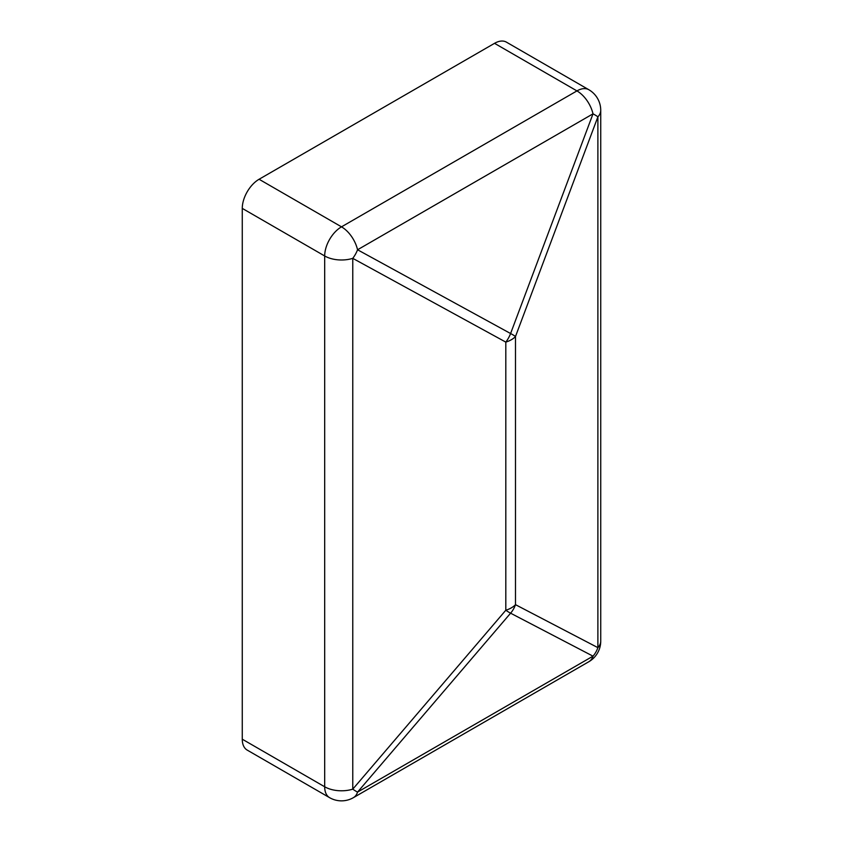 <?xml version="1.0" encoding="UTF-8"?>
<svg xmlns="http://www.w3.org/2000/svg" width="843" height="843" viewBox="0 0 843 843"><rect width="100%" height="100%" fill="white"/><g stroke="black" fill="none" stroke-linecap="round" stroke-linejoin="round"><path stroke-width="1.26" d="M242.268 208.39L242.268 739.195L324.681 786.772L324.681 255.966L242.268 208.39A23.783 13.73 -60 0 1 259.086 179.264L341.499 226.841A23.783 13.73 60 0 1 357.558 249.77A23.783 16.08 118.7 0 1 352.774 258.348A23.783 13.73 180 0 1 324.681 255.966A23.783 13.73 120 0 1 341.499 226.841L576.949 90.907L494.535 43.33L259.086 179.264M588.835 661.723A23.783 23.783 0 0 0 600.732 641.133A23.783 13.73 0 0 1 597.887 647.645L597.887 116.84L515.484 336.536A23.783 13.73 180 0 1 511.353 339.729A23.783 13.73 180 0 1 505.811 342.11L505.811 610.237A23.783 13.73 0 0 0 511.353 607.856A23.783 13.73 0 0 0 515.484 604.663L597.887 647.645A23.783 21.876 -62.5 0 1 593.008 656.16L510.595 613.188A23.783 21.876 -62.5 0 0 515.484 604.663L515.484 336.536A23.783 3.224 -159.4 0 0 510.595 333.533A23.783 16.08 118.7 0 1 505.811 342.11L352.774 258.348L352.774 789.153L505.811 610.237A23.783 2.571 40.5 0 0 510.595 613.188L357.558 792.093A23.783 13.73 60 0 1 353.386 797.668L588.835 661.723A23.783 13.73 -120 0 0 593.008 656.16L357.558 792.093A23.783 2.571 40.5 0 1 352.774 789.153A23.783 13.73 0 0 1 324.681 786.772A23.783 13.73 120 0 0 329.602 797.668L247.199 750.091A23.783 13.73 -60 0 1 242.268 739.195M494.535 43.33A23.783 13.73 -60 0 1 506.432 42.15L588.835 89.727A23.783 13.73 120 0 0 576.949 90.907A23.783 13.73 -120 0 1 593.008 113.837L357.558 249.77L510.595 333.533L593.008 113.837A23.783 3.224 -159.4 0 1 597.887 116.84A23.783 13.73 180 0 0 600.732 110.328A23.783 23.783 0 0 0 588.835 89.727M600.732 641.133L600.732 110.328M329.602 797.668A23.783 23.783 0 0 0 353.386 797.668"/></g></svg>
